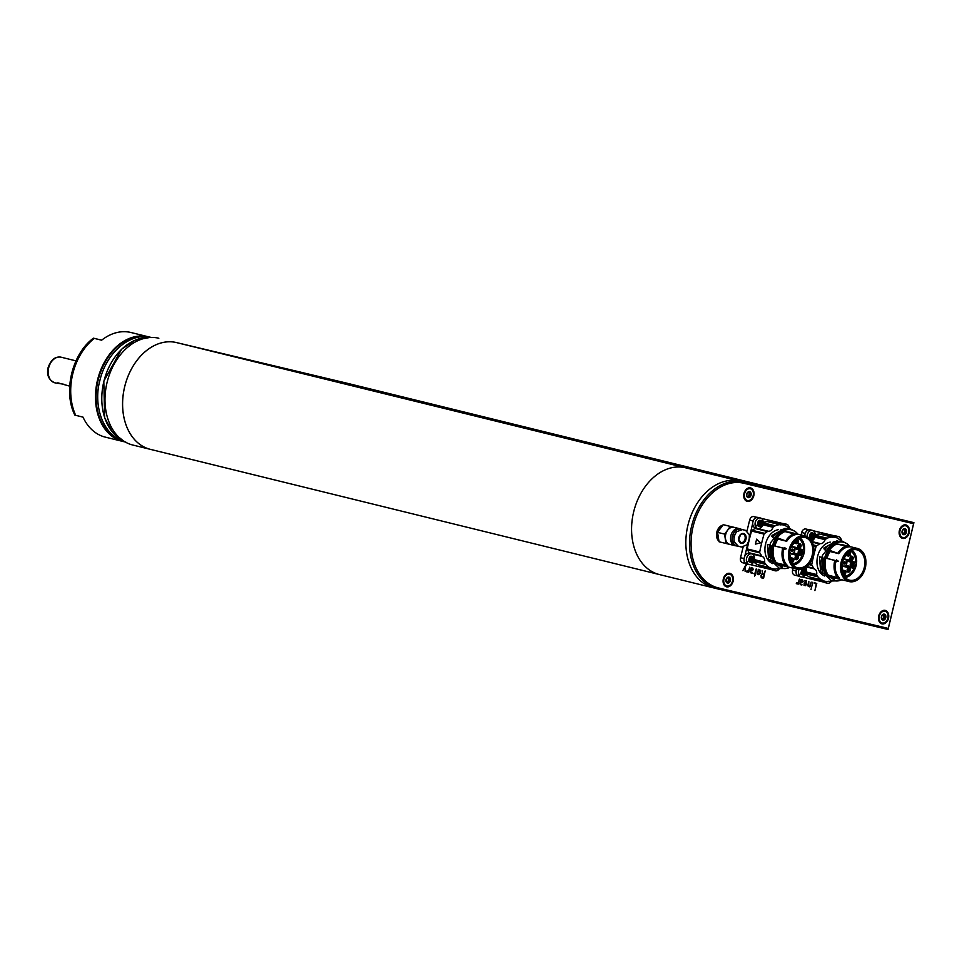 <?xml version="1.0" encoding="UTF-8"?>
<svg xmlns="http://www.w3.org/2000/svg" width="962" height="962" viewBox="0 0 962 962"><rect width="100%" height="100%" fill="white"/><g stroke="black" fill="none" stroke-linecap="round" stroke-linejoin="round"><path stroke-width="1.44" d="M346.969 383.213L176.443 342.568A54.966 39.935 103.8 0 0 124.663 386.724A54.966 39.935 103.8 0 0 150.385 449.35A54.966 39.935 103.8 0 0 150.397 449.362A54.966 39.935 -76.2 0 1 124.687 386.736A54.966 39.935 -76.2 0 1 176.455 342.568L685.425 467.76A54.966 39.935 103.8 0 0 633.657 511.916A54.966 39.935 -76.2 0 1 685.425 467.76L739.706 481.108A54.966 39.935 103.8 0 0 687.926 525.264A54.966 39.935 103.8 0 0 713.648 587.89A54.966 39.935 103.8 0 0 713.852 587.938A54.966 39.935 -76.2 0 1 713.648 587.89A54.966 39.935 -76.2 0 1 687.926 525.264A54.966 39.935 -76.2 0 1 739.706 481.108L910.232 521.753L685.425 467.76L855.579 508.309L346.597 383.116L176.455 342.568L346.969 383.213M150.18 449.302L133.009 445.081A54.966 39.935 -76.2 0 1 132.804 445.033A54.966 39.935 -76.2 0 1 107.083 382.407A54.966 39.935 -76.2 0 1 158.85 338.239M101.695 340.139L94.288 338.396A53.86 39.129 103.8 0 0 75.685 415.319L83.009 417.123A53.86 39.129 -76.2 0 0 105.279 437.121A53.86 39.129 -76.2 0 0 105.483 437.169M75.685 415.319L74.832 415.103C62.927 391.618 72.102 353.727 93.434 338.179L101.623 340.199A53.86 39.129 -76.2 0 1 131.012 332.515L148.461 336.808A53.86 39.129 -76.2 0 1 150.024 337.241L148.461 336.808A53.86 39.129 -76.2 0 0 97.595 379.762A53.86 39.129 -76.2 0 0 122.739 441.414L105.279 437.121M913.599 523.713L913.9 522.655L910.232 521.753L739.706 481.108L913.9 522.655L888.058 629.485L717.52 588.84A54.966 39.935 -76.2 0 1 717.315 588.792A54.966 39.935 -76.2 0 1 691.594 526.166A54.966 39.935 -76.2 0 1 743.373 482.01L743.842 483.261A53.86 39.129 103.8 0 0 693.109 526.539A53.86 39.129 103.8 0 0 718.518 587.962L888.263 628.414L913.599 523.713L743.842 483.261M659.583 574.591A54.966 39.935 -76.2 0 1 659.379 574.542A54.966 39.935 -76.2 0 1 633.657 511.916A54.966 39.935 103.8 0 0 659.379 574.542A54.966 39.935 103.8 0 0 659.583 574.591L713.443 587.842M811.002 589.67L811.158 588.804L811.002 589.67M809.872 586.94L807.755 585.377L808.85 581.349L808.681 586.123L809.776 586.375L811.194 582.094L809.872 586.94M801.791 585.004L799.963 583.537L800.997 579.473L803.138 581.084L801.767 582.647L800.552 582.359L800.42 583.754L802.019 584.74L800.6 584.716M763.431 578.33L761.856 577.958L760.93 575.456L762.517 573.677L762.12 570.514L762.83 573.689L764.225 574.025L765.163 570.935L763.612 578.186L761.712 577.909M754.521 576.202L754.845 573.929L753.847 573.472L754.966 573.424L756.204 568.903L755.867 573.845L754.521 576.202M748.46 572.306L746.596 571.668L747.017 570.694L748.364 571.741L749.651 567.231L748.652 572.186L746.668 571.861M899.386 530.495A6.926 5.026 103.8 0 0 905.314 538.071A6.926 5.026 103.8 0 0 908.14 526.418A6.926 5.026 103.8 0 0 899.386 530.495M878.703 615.969A6.926 5.026 103.8 0 0 884.643 623.544A6.926 5.026 103.8 0 0 887.457 611.892A6.926 5.026 103.8 0 0 878.703 615.969M723.328 578.932A6.926 5.026 103.8 0 0 729.256 586.507A6.926 5.026 103.8 0 0 732.082 574.855A6.926 5.026 103.8 0 0 723.328 578.932M743.999 493.458A6.926 5.026 103.8 0 0 749.939 501.046A6.926 5.026 103.8 0 0 752.753 489.381A6.926 5.026 103.8 0 0 743.999 493.458M745.141 571.512L745.009 567.195L742.796 570.67L746.32 564.093L747.017 564.453L745.346 566.546L745.141 571.512M752.08 573.16L750.252 571.681L751.286 567.628L753.426 569.239L752.056 570.803L750.841 570.514L750.709 571.909L752.308 572.895L750.889 572.871M758.429 574.675L757.563 572.618L757.984 570.923L759.631 569.612L760.497 571.753L760.112 573.352L758.429 574.675M798.171 584.15L796.308 583.525L796.728 582.539L798.075 583.585L799.362 579.088L798.364 584.03L796.38 583.706M804.112 585.124L804.184 582.864L806.409 583.225L806.637 582.275L804.701 580.723L806.457 580.88L806.505 584.439L805.483 585.69L804.112 585.124M811.543 587.337L812.746 582.275L811.543 587.337M814.898 590.596L816.317 583.766L814.369 582.768L816.762 583.513L814.898 590.596M888.058 629.485L888.263 628.414M746.127 564.237L747.017 564.453M747.27 571.476L748.652 572.186M751.166 567.676L751.959 568.879M750.601 569.913L753.378 569.672M751.911 569.312L750.588 570.442L752.056 570.803M750.348 572.21L751.19 572.414M750.769 572.306L752.308 572.895M750.793 572.823L752.152 573.16M753.042 569.588L752.681 568.602L751.021 568.193L750.961 570.009M752.681 568.602L751.382 568.289M754.316 573.256L753.883 573.689L754.845 573.929M754.4 573.484L755.867 573.845M754.244 573.737L755.711 574.098M754.196 573.761L755.663 574.122M753.895 573.689L755.206 574.013M758.164 569.251L760.413 570.322M757.888 574.338L759.078 574.627M757.912 572.823L758.561 574.17L759.752 573.256L759.535 570.129L757.539 572.727M758.621 569.901L759.535 570.129M757.635 573.941L758.561 574.17M762.217 577.501L763.612 578.186M762.144 577.825L763.455 578.318M760.846 576.094L763.323 577.765L764.105 574.53L761.844 573.977M761.074 577.224L761.976 577.453M760.918 575.492L761.231 576.19M761.375 574.47L761.279 575.589M761.844 573.989L762.77 574.218L761.844 574.579M764.105 574.53L762.77 574.218M796.981 583.333L798.364 584.03M800.877 579.533L801.671 580.723M800.312 581.769L803.09 581.517M801.623 581.156L800.3 582.287L801.767 582.647M800.059 584.054L800.901 584.259M800.48 584.15L802.019 584.74M800.504 584.668L801.863 585.004M802.753 581.433L802.392 580.447L800.733 580.038L800.673 581.854M802.392 580.447L801.093 580.134M804.749 581L806.156 581.349M804.99 580.519L805.579 581.661M805.038 584.078L804.016 585.329M804.292 585.401L805.483 585.69M806.288 583.73L804.112 583.2L804.845 585.209L806.288 583.73L804.436 583.285M804.052 585.004L804.845 585.209M807.864 585.918L810.052 586.808M814.237 583.261L816.317 583.766M815.211 582.96L816.762 583.513M770.718 568.302A5.495 3.992 103.8 0 0 772.931 570.213L775.24 570.791A5.495 3.992 -76.2 0 1 773.027 568.867M779.533 568.542A5.495 3.992 -76.2 0 1 778.258 569.985A5.495 3.992 -76.2 0 1 775.24 570.791M778.114 568.843L775.973 568.951M781.228 524.446A5.495 3.992 103.8 0 0 781.192 524.47A5.495 3.992 -76.2 0 1 784.234 523.653L786.555 524.218A5.495 3.992 -76.2 0 1 788.96 526.587A5.495 3.992 -76.2 0 1 789.321 528.403M783.501 525.036A5.495 3.992 -76.2 0 1 783.537 525.011A5.495 3.992 -76.2 0 1 786.555 524.218M786.17 526.19L788.347 527.537M751.767 553.896L749.446 553.318A5.495 3.992 -76.2 0 0 746.44 554.124A5.495 3.992 103.8 0 0 744.047 559.74A5.495 3.992 103.8 0 0 746.825 563.997L749.133 564.562A5.495 3.992 -76.2 0 1 746.728 562.193A5.495 3.992 -76.2 0 1 748.749 554.689A5.495 3.992 -76.2 0 1 751.767 553.896A5.495 3.992 -76.2 0 1 754.172 556.264A5.495 3.992 -76.2 0 1 752.152 563.768A5.495 3.992 -76.2 0 1 749.133 564.562M748.773 561.363C748.953 556.228 750.588 554.93 753.667 557.467C753.474 562.614 751.851 563.912 748.773 561.363A8.79 4.149 -20.6 0 1 746.728 562.193M750.396 557.238A2.633 1.912 -76.2 0 1 751.851 556.854A2.633 1.912 -76.2 0 1 753.186 558.898A2.633 1.912 -76.2 0 1 752.031 561.592A2.633 1.912 -76.2 0 1 750.588 561.976A2.633 1.912 -76.2 0 1 749.254 559.932A2.633 1.912 -76.2 0 1 750.396 557.238M750.48 561.952A2.633 1.912 103.8 0 0 750.805 561.964L750.841 561.952A2.633 1.912 103.8 0 0 751.803 561.543A2.633 1.912 103.8 0 0 752.789 557.972L752.621 557.924M752.681 557.912L752.777 557.936A2.633 1.912 103.8 0 0 751.731 556.83M749.338 560.521L751.045 557.431L752.777 557.936L750.841 561.952M751.49 557.647L749.542 561.64M749.494 560.99L748.532 560.75M749.254 560.918L750.793 561.952M750.276 560.762A2.032 1.479 -76.2 0 1 749.675 561.026M750.3 557.719L751.707 558.092M751.021 559.728A2.032 1.479 -76.2 0 1 750.324 560.714M760.449 517.989L758.14 517.424A5.495 3.992 -76.2 0 0 755.122 518.229A5.495 3.992 103.8 0 0 752.729 523.845A5.495 3.992 103.8 0 0 755.507 528.102L757.816 528.667A5.495 3.992 -76.2 0 1 755.41 526.298A5.495 3.992 -76.2 0 1 757.431 518.795A5.495 3.992 -76.2 0 1 760.449 517.989A5.495 3.992 -76.2 0 1 762.854 520.37A5.495 3.992 -76.2 0 1 760.834 527.873A5.495 3.992 -76.2 0 1 757.816 528.667M757.455 525.468C757.647 520.322 759.271 519.023 762.349 521.572C762.169 526.719 760.533 528.018 757.455 525.468A8.79 4.149 -20.6 0 1 755.41 526.298M759.09 521.344A2.633 1.912 -76.2 0 1 760.533 520.959A2.633 1.912 -76.2 0 1 761.868 523.003A2.633 1.912 -76.2 0 1 760.726 525.697A2.633 1.912 -76.2 0 1 759.271 526.082A2.633 1.912 -76.2 0 1 757.936 524.037A2.633 1.912 -76.2 0 1 759.09 521.344M759.162 526.046A2.633 1.912 103.8 0 0 759.487 526.058L759.523 526.058A2.633 1.912 103.8 0 0 760.497 525.637A2.633 1.912 103.8 0 0 761.471 522.065L761.303 522.029M761.375 522.017L761.459 522.041A2.633 1.912 103.8 0 0 760.413 520.935M758.02 524.627L759.727 521.536L761.459 522.041L759.523 526.058L757.936 525.011M760.172 521.753L758.224 525.745M758.176 525.096L757.226 524.843M758.958 524.855A2.032 1.479 -76.2 0 1 758.357 525.132M758.994 521.825L760.401 522.186M759.703 523.833A2.032 1.479 -76.2 0 1 759.006 524.819M822.775 580.711A5.495 3.992 103.8 0 0 824.987 582.623L827.296 583.188A5.495 3.992 -76.2 0 1 825.071 581.264M831.589 580.952A5.495 3.992 -76.2 0 1 830.314 582.395A5.495 3.992 -76.2 0 1 827.296 583.188M830.17 581.252L828.029 581.361M833.272 536.856A5.495 3.992 103.8 0 0 833.248 536.88A5.495 3.992 -76.2 0 1 836.291 536.05L838.599 536.616A5.495 3.992 -76.2 0 1 841.016 538.997A5.495 3.992 -76.2 0 1 841.377 540.812M835.557 537.445A5.495 3.992 -76.2 0 1 835.581 537.421A5.495 3.992 -76.2 0 1 838.599 536.616M838.227 538.6L840.391 539.947M796.656 569.071A5.495 3.992 103.8 0 0 798.881 576.406L801.19 576.972A5.495 3.992 -76.2 0 1 798.785 574.603A5.495 3.992 -76.2 0 1 799.049 569.444M805.543 567.448A5.495 3.992 -76.2 0 1 806.228 568.662A5.495 3.992 -76.2 0 1 804.208 576.178A5.495 3.992 -76.2 0 1 801.19 576.972M804.052 568.302L805.711 569.877C805.531 575.023 803.907 576.322 800.829 573.773L801.851 569.119M802.452 569.648A2.633 1.912 -76.2 0 1 803.907 569.263A2.633 1.912 -76.2 0 1 805.23 571.308A2.633 1.912 -76.2 0 1 804.088 574.001A2.633 1.912 -76.2 0 1 802.645 574.386A2.633 1.912 -76.2 0 1 801.31 572.342A2.633 1.912 -76.2 0 1 802.452 569.648M802.524 574.35A2.633 1.912 103.8 0 0 802.861 574.362L801.31 573.316M802.813 574.338L802.885 574.362A2.633 1.912 103.8 0 0 803.859 573.941A2.633 1.912 103.8 0 0 804.845 570.37L804.677 570.334M804.737 570.322L804.833 570.346A2.633 1.912 103.8 0 0 803.787 569.239M801.382 572.931L803.09 569.841L804.833 570.346L802.885 574.362M803.547 570.057L801.587 574.049M801.55 573.4L800.588 573.148M802.356 570.129L803.763 570.49M803.078 572.137A2.032 1.479 -76.2 0 1 802.38 573.124M807.094 536.664A5.495 3.992 -76.2 0 1 809.487 531.204A5.495 3.992 -76.2 0 1 812.493 530.399L810.184 529.834A5.495 3.992 -76.2 0 0 807.166 530.627A5.495 3.992 103.8 0 0 804.785 535.882L804.785 535.774M812.493 530.399A5.495 3.992 -76.2 0 1 814.91 532.768A5.495 3.992 -76.2 0 1 812.89 540.271A5.495 3.992 -76.2 0 1 811.663 540.969M809.511 537.878C809.691 532.732 811.327 531.433 814.405 533.982C814.213 539.117 812.589 540.416 809.511 537.878A8.79 4.149 -20.6 0 1 809.174 538.023M811.134 533.742A2.633 1.912 -76.2 0 1 812.589 533.369A2.633 1.912 -76.2 0 1 813.924 535.401A2.633 1.912 -76.2 0 1 812.77 538.107A2.633 1.912 -76.2 0 1 811.327 538.492A2.633 1.912 -76.2 0 1 809.992 536.447A2.633 1.912 -76.2 0 1 811.134 533.742M811.219 538.455A2.633 1.912 103.8 0 0 811.543 538.467L811.543 538.467A2.633 1.912 103.8 0 0 812.541 538.047A2.633 1.912 103.8 0 0 813.527 534.475L813.359 534.439M811.495 538.443L813.527 534.475M813.419 534.427L813.515 534.451A2.633 1.912 103.8 0 0 812.469 533.345M810.076 537.024L811.784 533.934L813.515 534.451M812.229 534.15L810.281 538.143M810.232 537.505L809.27 537.253M809.992 537.421L811.543 538.467M811.038 534.235L812.445 534.595M811.76 536.231A2.032 1.479 -76.2 0 1 811.062 537.229M718.927 541.161A8.79 6.385 -76.2 0 1 716.81 532.166A8.79 6.385 -76.2 0 1 722.823 525.132M724.771 525.048A8.79 6.385 -76.2 0 1 725.12 525.12A8.79 6.385 -76.2 0 1 725.396 525.204M737.409 546.043A8.682 6.301 -76.2 0 1 736.844 545.983L735.353 545.731A8.79 6.385 -76.2 0 1 735.028 545.67A8.79 6.385 -76.2 0 1 735.004 545.67L729.833 544.396A8.79 6.385 -76.2 0 1 729.833 544.396L726.033 543.482L724.518 534.078L727.585 530.303A8.79 6.385 -76.2 0 1 734.006 527.308L723.208 524.675L717.556 532.371L719.071 541.774L726.033 543.482M729.833 544.396A8.79 6.385 -76.2 0 1 725.516 538.84A8.79 6.385 -76.2 0 1 727.585 530.303L730.17 526.394L734.006 527.308A8.79 6.385 -76.2 0 1 734.03 527.32L739.201 528.583A8.79 6.385 -76.2 0 1 739.537 528.679L740.981 529.16A8.682 6.301 -76.2 0 1 741.582 529.401M738.299 546.26L736.615 545.851A8.574 6.229 -76.2 0 1 736.579 545.839A8.574 6.229 -76.2 0 1 732.575 536.05A8.574 6.229 -76.2 0 1 740.644 529.184A8.574 6.229 -76.2 0 1 740.836 529.22M749.218 539.526L749.35 534.74L745.538 530.363L743.782 529.93A8.574 6.229 -76.2 0 1 743.818 529.93A8.574 6.229 -76.2 0 0 743.746 529.918L740.644 529.184L742.399 529.605L736.591 531.709L733.85 536.387L734.15 541.798L738.371 546.272L741.474 547.017L746.909 544.841L748.977 540.512M735.786 545.562A8.574 6.229 -76.2 0 1 732.659 535.485A8.574 6.229 -76.2 0 1 740.62 529.16L741.053 529.268M736.844 545.983A8.682 6.301 -76.2 0 1 736.531 545.923A8.682 6.301 -76.2 0 1 732.503 535.774A8.682 6.301 -76.2 0 1 740.981 529.16M735.004 545.67A8.79 6.385 -76.2 0 1 730.892 535.606A8.79 6.385 -76.2 0 1 739.201 528.583M736.579 545.839L738.371 546.272M743.746 529.918L742.399 529.605M741.197 543.338A5.05 3.68 -76.2 0 1 739.886 535.233A5.05 3.68 -76.2 0 1 746.067 536.7A5.05 3.68 -76.2 0 1 741.197 543.338M724.518 534.078L717.556 532.371M730.17 526.394L723.208 524.675M718.758 540.452A8.79 6.385 -76.2 0 1 722.33 525.697M718.698 540.211A8.79 6.385 -76.2 0 1 717.568 532.575M717.652 532.202A8.79 6.385 -76.2 0 1 722.173 525.889M797.51 567.76A15.608 11.34 -76.2 0 1 797.45 567.748A15.608 11.34 -76.2 0 1 790.151 549.915A15.608 11.34 -76.2 0 1 804.845 537.421A15.608 11.34 -76.2 0 1 804.905 537.433A15.608 11.34 -76.2 0 1 812.205 555.254A15.608 11.34 -76.2 0 1 797.51 567.76M805.242 537.061A16.053 11.664 -76.2 0 1 809.403 562.806A16.053 11.664 -76.2 0 1 789.754 558.116A16.053 11.664 -76.2 0 1 805.242 537.061M813.227 555.459L813.72 547.715L812.553 543.205L809.679 538.876C808.296 538.095 809.138 537.602 805.386 536.483C802.176 536.062 802.212 536.099 798.917 537.277L794.275 540.86L792.075 543.927L790.692 546.777L789.081 555.808C789.525 558.273 788.587 556.866 790.379 562.121C792.387 566.065 792.676 566.017 794.961 567.76L798.652 569.023L804.328 567.893L808.922 564.165L813.227 555.459M799.771 537.746A14.562 10.582 -76.2 0 1 804.04 553.294A14.562 10.582 -76.2 0 1 793.049 565.079M793.662 552.946L799.23 554.316A2.201 1.599 -76.2 0 0 800.396 554.028L800.528 554.34A12.422 9.031 103.8 0 0 800.612 554.1L802.08 554.461A2.417 1.756 103.8 0 0 802.861 551.226L801.394 550.865A12.422 9.031 103.8 0 0 801.43 550.613L800.973 550.505M802.08 554.461A12.422 9.031 -76.2 0 1 801.502 555.892L792.52 553.679M791.942 563.66A13.083 9.5 103.8 0 0 801.983 556L801.502 555.892M790.475 560.666A2.201 1.599 -76.2 0 1 792.64 558.164L792.64 558.164A2.201 1.599 -76.2 0 1 793.674 560.69A2.201 1.599 -76.2 0 1 791.594 562.433A2.201 1.599 -76.2 0 1 791.522 562.421L791.425 562.818M803.486 549.807L793.794 547.426L803.486 549.807A13.083 9.5 103.8 0 0 798.135 538.492M803.005 549.687A12.422 9.031 -76.2 0 1 802.861 551.226M790.139 532.335L798.917 534.487A17.088 12.41 103.8 0 0 786.736 541.269L777.969 539.117A17.088 12.41 103.8 0 0 774.951 546.031L783.717 548.184A17.088 12.41 103.8 0 0 787.553 565.62L778.787 563.467A17.088 12.41 103.8 0 0 782.9 565.68L797.101 569.179A17.088 12.41 103.8 0 0 798.015 569.348A17.088 12.41 103.8 0 0 813.371 554.93A17.088 12.41 103.8 0 0 805.254 536.002A17.088 12.41 103.8 0 0 805.194 535.99A17.088 12.41 103.8 0 0 789.117 549.663A17.088 12.41 103.8 0 0 797.089 569.179C804.809 569.985 810.232 565.415 813.371 555.471C815.103 545.298 812.397 538.804 805.254 536.002L791.053 532.503A17.088 12.41 103.8 0 0 790.139 532.335L789.213 532.19A17.112 12.434 -76.2 0 1 791.618 532.647M786.279 548.809L783.898 549.506A17.088 12.41 -76.2 0 1 784.379 547.474L786.279 548.809M801.033 546.38A2.201 1.599 -76.2 0 1 798.953 548.136A2.201 1.599 -76.2 0 1 797.931 545.622A2.201 1.599 -76.2 0 1 800.011 543.867A2.201 1.599 -76.2 0 1 801.033 546.38M797.209 555.423L797.209 555.423A2.201 1.599 -76.2 0 1 798.244 557.948A2.201 1.599 -76.2 0 1 796.163 559.692A2.201 1.599 -76.2 0 1 795.129 557.19A2.201 1.599 -76.2 0 1 797.209 555.423L789.598 553.559M790.644 548.22A3.403 2.477 -76.2 0 1 793.121 547.101A3.403 2.477 -76.2 0 1 794.708 550.985A3.403 2.477 -76.2 0 1 791.498 553.715A3.403 2.477 -76.2 0 1 791.486 553.715A3.403 2.477 -76.2 0 1 789.814 551.575M793.746 542.34A3.403 2.477 -76.2 0 1 791.762 545.526M789.549 554.473A3.403 2.477 -76.2 0 1 789.862 558.345M796.813 539.345A2.201 1.599 -76.2 0 1 797.185 539.369A2.201 1.599 -76.2 0 1 798.219 541.871A2.201 1.599 -76.2 0 1 796.139 543.638A2.201 1.599 -76.2 0 1 795.285 540.62M799.23 554.316A2.201 1.599 -76.2 0 1 798.207 551.803A2.201 1.599 -76.2 0 1 800.288 550.048A2.201 1.599 -76.2 0 1 801.178 550.829L801.43 550.613M800.612 554.1A2.417 1.756 103.8 0 0 801.394 550.865M783.465 565.824A17.112 12.434 -76.2 0 1 782.671 565.656L782.587 565.68A17.148 12.458 -76.2 0 1 778.378 563.347L778.787 563.467M778.378 563.347L787.553 565.62M783.717 548.184L782.719 548.063A18.47 13.42 103.8 0 0 785.052 564.694M782.719 548.063L774.951 546.031M774.65 545.959A17.148 12.458 -76.2 0 1 777.681 539.009L777.969 539.117M777.681 539.009L776.009 538.299L775.48 537.277L776.358 537.493L786.736 541.269M798.917 534.487L793.854 533.79A18.47 13.42 103.8 0 0 786.002 540.464M793.854 533.79L784.908 531.589L789.213 532.19M784.463 547.486A16.967 12.326 103.8 0 0 783.97 549.53M800.372 546.224A1.263 0.914 103.8 0 0 798.592 545.791A1.263 0.914 103.8 0 0 800.372 546.224M796.981 556.337A1.263 0.914 -76.2 0 1 796.38 558.79A1.263 0.914 -76.2 0 1 796.981 556.337M791.991 551.683L791.991 551.683A1.323 0.962 -76.2 0 1 792.616 549.122A1.323 0.962 -76.2 0 1 791.991 551.683M792.411 559.078A1.263 0.914 -76.2 0 1 791.81 561.531A1.263 0.914 -76.2 0 1 792.411 559.078M797.558 541.714A1.263 0.914 103.8 0 0 795.778 541.281A1.263 0.914 103.8 0 0 797.558 541.714M800.083 550.829A1.395 1.01 -76.2 0 1 800.588 552.849A1.395 1.01 -76.2 0 1 798.893 553.102A1.395 1.01 -76.2 0 1 800.083 550.829M777.055 538.263A18.47 13.42 -76.2 0 1 784.908 531.589M797.931 534.199A19.781 14.37 103.8 0 0 791.522 529.846A19.781 14.37 103.8 0 0 776.358 537.493M782.671 565.656L782.022 568.253A19.781 14.37 103.8 0 0 782.082 568.265A19.781 14.37 103.8 0 0 789.766 567.376M782.022 568.253L781.144 568.037L781.108 565.993L782.587 565.68M773.773 545.863A18.47 13.42 103.8 0 0 776.106 562.493M773.472 561.628A19.781 14.37 -76.2 0 1 771.933 545.538M798.845 547.041A1.263 0.914 103.8 0 0 799.386 544.793M796.043 558.585A1.263 0.914 103.8 0 0 796.596 556.349M791.642 551.491A1.323 0.962 103.8 0 0 792.219 549.134M791.473 561.327A1.263 0.914 103.8 0 0 792.027 559.09M796.019 542.532A1.263 0.914 103.8 0 0 796.572 540.295M798.869 553.042A1.263 0.914 103.8 0 0 800.504 552.368A1.263 0.914 103.8 0 0 799.362 551.01M791.089 529.737A19.781 14.37 103.8 0 0 790.644 529.629A19.781 14.37 103.8 0 0 775.48 537.277M772.811 545.755A19.781 14.37 103.8 0 0 774.362 561.844M799.037 553.234A1.263 0.914 103.8 0 0 799.602 550.913M776.166 562.686A17.593 12.783 103.8 0 0 781.168 565.776M773.015 545.598A17.593 12.783 -76.2 0 1 776.13 538.431M776.021 537.878A18.11 13.155 103.8 0 0 772.618 545.622L776.021 537.878M775.192 562.265A18.11 13.155 103.8 0 0 781.553 566.402M778.174 529.701A17.593 12.783 103.8 0 0 765.211 545.731A17.593 12.783 103.8 0 0 772.678 563.612M769.828 545.009L767.375 544.42L769.877 544.829M781.577 524.711A22.535 16.378 -76.2 0 1 783.381 525.011L770.911 521.945A22.535 16.378 103.8 0 0 769.107 521.644L781.577 524.711A3.523 2.561 -76.2 0 1 780.302 524.831A3.523 2.561 -76.2 0 1 779.893 524.675L767.436 521.608A22.535 16.378 103.8 0 0 763.227 522.51M763.215 522.835L775.18 525.781A22.535 16.378 -76.2 0 1 779.893 524.675M775.18 525.781A3.523 2.561 -76.2 0 1 773.508 526.599L773.027 527.272A5.495 3.992 103.8 0 1 768.241 531.216L758.092 528.715M753.727 561.784A22.535 16.378 103.8 0 0 757.058 564.466L769.528 567.532A22.535 16.378 -76.2 0 1 765.824 564.417A3.523 2.561 -76.2 0 0 764.718 562.95L764.598 562.133A5.495 3.992 103.8 0 0 762.144 556.457A1.094 0.794 -76.2 0 1 761.784 556.156A3.523 2.561 -76.2 0 0 761.531 555.82A21.982 15.969 103.8 0 0 759.872 552.909A1.094 0.794 -76.2 0 1 759.715 551.996A153.884 111.808 -76.2 0 1 764.044 534.102L751.575 531.036A1.094 0.794 -76.2 0 1 752.14 530.278A21.982 15.969 103.8 0 0 754.942 528.439A3.523 2.561 103.8 0 0 755.326 528.258L767.796 531.325A1.094 0.794 -76.2 0 1 768.241 531.216M767.796 531.325A3.523 2.561 -76.2 0 1 767.411 531.505A21.982 15.969 103.8 0 1 764.61 533.345L752.14 530.278M764.044 534.102A1.094 0.794 -76.2 0 1 764.61 533.345M769.528 567.532A3.523 2.561 -76.2 0 1 769.985 567.592A3.523 2.561 -76.2 0 1 771.043 568.265L758.573 565.199A22.535 16.378 103.8 0 0 760.148 565.704L772.618 568.77A22.535 16.378 -76.2 0 1 771.043 568.265M779.424 568.506A22.535 16.378 -76.2 0 1 777.272 568.987A3.523 2.561 -76.2 0 0 777.031 568.915A3.523 2.561 -76.2 0 0 775.576 569.119A22.535 16.378 -76.2 0 1 772.618 568.77M786.916 526.731L787.457 526.863A22.535 16.378 -76.2 0 1 789.285 528.391M787.457 526.863A3.523 2.561 -76.2 0 1 787.181 526.815A3.523 2.561 -76.2 0 1 786.014 525.986A22.535 16.378 -76.2 0 0 783.381 525.011M785.064 528.306L772.017 535.425L771.885 536.387L773.328 536.772M773.039 537.674L771.885 536.387M767.375 544.42L768.614 559.187L771.151 561.062M769.732 544.997A19.781 14.37 103.8 0 0 769.828 557.479M775.673 533.718A19.781 14.37 103.8 0 0 773.28 536.736M754.942 528.439L767.411 531.505M751.575 531.036A153.884 111.808 103.8 0 0 749.254 539.802M749.133 540.271A153.884 111.808 103.8 0 0 747.246 548.929L759.715 551.996M756.649 539.141L760.449 542.905L755.447 544.095A154.112 111.977 -76.2 0 1 756.649 539.141L760.293 542.869L755.447 544.095M761.531 555.82L749.061 552.753A21.982 15.969 103.8 0 0 747.402 549.843A1.094 0.794 -76.2 0 1 747.246 548.929M765.824 564.417L753.871 561.483M771.247 561.267L769.756 560.714M768.265 521.813A3.523 2.561 103.8 0 0 769.107 521.644M744.047 559.643A4.401 3.199 103.8 0 0 745.574 563.347M750.336 564.61L771.909 569.757M783.08 523.593L761.423 518.434M756.685 517.436A4.401 3.199 103.8 0 0 753.631 520.045M752.729 523.364L749.59 536.363M747.859 543.494L744.768 556.276M758.573 565.199A3.523 2.561 103.8 0 0 757.948 564.682M749.614 553.366A1.094 0.794 -76.2 0 1 749.314 553.09A3.523 2.561 103.8 0 0 749.061 552.753M773.508 526.599L763.07 524.025M764.718 562.95L754.28 560.377M743.109 547.089L740.536 557.719A4.401 3.199 103.8 0 0 742.592 562.734A4.401 3.199 103.8 0 0 742.604 562.734L745.803 563.528L742.592 562.734M757.046 517.364L753.775 516.582A4.401 3.199 103.8 0 0 749.638 520.117L746.993 531.024M781.144 523.112L781.12 523.1A4.401 3.199 103.8 0 0 781.12 523.1A4.401 3.199 103.8 0 0 781.144 523.112L761.363 518.386M849.554 580.17A15.608 11.34 -76.2 0 1 849.506 580.146A15.608 11.34 -76.2 0 1 842.207 562.325A15.608 11.34 -76.2 0 1 856.901 549.819A15.608 11.34 -76.2 0 1 856.962 549.843A15.608 11.34 -76.2 0 1 864.249 567.664A15.608 11.34 -76.2 0 1 849.554 580.17M857.298 549.47A16.053 11.664 -76.2 0 1 861.459 575.204A16.053 11.664 -76.2 0 1 841.81 570.526A16.053 11.664 -76.2 0 1 857.298 549.47M865.283 567.869L865.764 560.112L864.61 555.615L861.724 551.274C860.341 550.505 861.194 550.011 857.431 548.893C855.398 548.424 853.45 548.593 851.586 549.41L846.861 552.693L844.227 556.156L841.281 564.874L841.137 568.217C841.582 570.67 840.644 569.263 842.435 574.518C844.444 578.475 844.732 578.427 847.017 580.17L850.697 581.433L856.384 580.302L860.978 576.575L865.283 567.869M851.827 550.156A14.562 10.582 -76.2 0 1 856.096 565.704A14.562 10.582 -76.2 0 1 845.105 577.489M845.718 565.355L851.286 566.726A2.201 1.599 -76.2 0 0 852.452 566.438L852.585 566.738A12.422 9.031 103.8 0 0 852.669 566.498L854.136 566.858A2.417 1.756 103.8 0 0 854.917 563.636L853.45 563.275A12.422 9.031 103.8 0 0 853.474 563.023L853.029 562.902M854.136 566.858A12.422 9.031 -76.2 0 1 853.559 568.289L844.564 566.077M843.999 576.07A13.083 9.5 103.8 0 0 854.04 568.41L853.559 568.289M855.543 562.217L845.851 559.824L855.543 562.217A13.083 9.5 103.8 0 0 850.18 550.901M855.062 562.097A12.422 9.031 -76.2 0 1 854.917 563.636M842.195 544.745L850.961 546.897A17.088 12.41 103.8 0 0 838.792 553.679L830.014 551.515A17.088 12.41 103.8 0 0 827.007 558.429L835.774 560.593A17.088 12.41 103.8 0 0 839.61 578.03L830.843 575.865A17.088 12.41 103.8 0 0 834.956 578.09L849.145 581.577A17.088 12.41 103.8 0 0 850.059 581.757A17.088 12.41 103.8 0 0 865.427 567.339A17.088 12.41 103.8 0 0 857.31 548.412A17.088 12.41 103.8 0 0 857.25 548.388A17.088 12.41 103.8 0 0 841.173 562.073A17.088 12.41 103.8 0 0 849.145 581.577C856.853 582.395 862.289 577.825 865.427 567.869C867.147 557.695 864.441 551.214 857.31 548.412L843.109 544.913A17.088 12.41 103.8 0 0 842.195 544.745L841.257 544.588A17.112 12.434 -76.2 0 1 843.674 545.057M838.335 561.207L835.942 561.916A17.088 12.41 -76.2 0 1 836.435 559.884L838.335 561.207M853.09 558.778A2.201 1.599 -76.2 0 1 851.009 560.545A2.201 1.599 -76.2 0 1 849.987 558.032A2.201 1.599 -76.2 0 1 852.055 556.276A2.201 1.599 -76.2 0 1 853.09 558.778M849.254 567.833A2.201 1.599 -76.2 0 1 849.266 567.833A2.201 1.599 -76.2 0 1 850.288 570.346A2.201 1.599 -76.2 0 1 848.219 572.101A2.201 1.599 -76.2 0 1 847.185 569.588A2.201 1.599 -76.2 0 1 849.254 567.833L841.642 565.957M842.7 560.618A3.403 2.477 -76.2 0 1 845.165 559.499A3.403 2.477 -76.2 0 1 846.764 563.395A3.403 2.477 -76.2 0 1 843.554 566.125A3.403 2.477 -76.2 0 1 843.542 566.125A3.403 2.477 -76.2 0 1 841.87 563.985M845.802 554.749A3.403 2.477 -76.2 0 1 843.806 557.924M841.606 566.883A3.403 2.477 -76.2 0 1 841.918 570.743M842.532 573.075A2.201 1.599 -76.2 0 1 844.684 570.574A2.201 1.599 -76.2 0 1 844.696 570.574A2.201 1.599 -76.2 0 1 845.718 573.087A2.201 1.599 -76.2 0 1 843.65 574.843A2.201 1.599 -76.2 0 1 843.578 574.831L843.65 574.843M848.857 551.743A2.201 1.599 -76.2 0 1 849.242 551.779A2.201 1.599 -76.2 0 1 850.276 554.28A2.201 1.599 -76.2 0 1 848.195 556.048A2.201 1.599 -76.2 0 1 847.342 553.03M851.286 566.726A2.201 1.599 -76.2 0 1 850.264 564.213A2.201 1.599 -76.2 0 1 852.344 562.457A2.201 1.599 -76.2 0 1 853.234 563.227L853.474 563.023M852.669 566.498A2.417 1.756 103.8 0 0 853.45 563.275M835.509 578.234A17.112 12.434 -76.2 0 1 834.727 578.066L834.643 578.078A17.148 12.458 -76.2 0 1 830.434 575.745L830.843 575.865M830.434 575.745L839.61 578.03M835.774 560.593L834.763 560.473A18.47 13.42 103.8 0 0 837.108 577.104M834.763 560.473L827.007 558.429M826.707 558.369A17.148 12.458 -76.2 0 1 829.737 551.418L830.014 551.515M829.737 551.418L828.066 550.709L827.536 549.675L828.414 549.891L838.792 553.679M850.961 546.897L845.899 546.188A18.47 13.42 103.8 0 0 838.058 552.861M845.899 546.188L836.952 543.987L841.257 544.588M836.519 559.896A16.967 12.326 103.8 0 0 836.026 561.928M852.428 558.621A1.263 0.914 103.8 0 0 850.648 558.188A1.263 0.914 103.8 0 0 852.428 558.621M849.037 568.734L849.037 568.734A1.263 0.914 -76.2 0 1 848.436 571.2A1.263 0.914 -76.2 0 1 849.037 568.734M844.047 564.093A1.323 0.962 -76.2 0 1 844.672 561.531A1.323 0.962 -76.2 0 1 844.047 564.093M844.468 571.476L844.468 571.476A1.263 0.914 -76.2 0 1 843.866 573.941A1.263 0.914 -76.2 0 1 844.468 571.476M849.614 554.124A1.263 0.914 103.8 0 0 847.823 553.691A1.263 0.914 103.8 0 0 849.614 554.124M852.14 563.239A1.395 1.01 -76.2 0 1 852.633 565.247A1.395 1.01 -76.2 0 1 850.949 565.512A1.395 1.01 -76.2 0 1 852.14 563.239M829.112 550.661A18.47 13.42 -76.2 0 1 836.952 543.987M849.975 546.608A19.781 14.37 103.8 0 0 843.578 542.243A19.781 14.37 103.8 0 0 828.414 549.891M834.727 578.066L834.078 580.663A19.781 14.37 103.8 0 0 834.126 580.675A19.781 14.37 103.8 0 0 841.822 579.773M834.078 580.663L833.2 580.447L833.164 578.402L834.643 578.078M825.817 558.273A18.47 13.42 103.8 0 0 828.162 574.903M825.528 574.037A19.781 14.37 -76.2 0 1 823.977 557.948M850.889 559.439A1.263 0.914 103.8 0 0 851.442 557.202M848.099 570.995A1.263 0.914 103.8 0 0 848.652 568.758M843.698 563.9A1.323 0.962 103.8 0 0 844.275 561.543M843.53 573.737A1.263 0.914 103.8 0 0 844.083 571.5M848.075 554.942A1.263 0.914 103.8 0 0 848.628 552.705M850.913 565.452A1.263 0.914 103.8 0 0 852.56 564.778A1.263 0.914 103.8 0 0 851.418 563.407M843.133 542.147A19.781 14.37 103.8 0 0 842.7 542.027A19.781 14.37 103.8 0 0 827.536 549.675M833.2 580.447A19.781 14.37 103.8 0 0 833.248 580.459A19.781 14.37 103.8 0 0 833.296 580.471L834.126 580.675M824.867 558.164A19.781 14.37 103.8 0 0 826.406 574.254M851.093 565.644A1.263 0.914 103.8 0 0 851.659 563.323M828.21 575.096A17.593 12.783 103.8 0 0 833.212 578.186M825.071 558.008A17.593 12.783 -76.2 0 1 828.186 550.841M828.078 550.276A18.11 13.155 103.8 0 0 824.674 558.032L828.078 550.276M827.248 574.675A18.11 13.155 103.8 0 0 833.609 578.799M830.23 542.111A17.593 12.783 103.8 0 0 817.255 558.14A17.593 12.783 103.8 0 0 824.723 576.022M821.885 557.419L819.432 556.83L821.933 557.238M833.633 537.109A22.535 16.378 -76.2 0 1 835.437 537.409L822.967 534.343A22.535 16.378 103.8 0 0 821.163 534.042L833.633 537.109A3.523 2.561 -76.2 0 1 832.358 537.229A3.523 2.561 -76.2 0 1 831.95 537.085L819.48 534.018A22.535 16.378 103.8 0 0 815.283 534.908M815.271 535.245L827.224 538.191A22.535 16.378 -76.2 0 1 831.95 537.085M827.224 538.191A3.523 2.561 -76.2 0 1 825.564 538.997L825.083 539.67A5.495 3.992 103.8 0 1 820.297 543.626L812.012 541.582M812.144 541.834L819.84 543.722A1.094 0.794 -76.2 0 1 820.297 543.626M819.84 543.722A3.523 2.561 -76.2 0 1 819.468 543.915A21.982 15.969 103.8 0 1 816.654 545.755L813.335 544.937M805.783 574.182A22.535 16.378 103.8 0 0 809.114 576.875L821.584 579.942A22.535 16.378 -76.2 0 1 817.88 576.827A3.523 2.561 -76.2 0 0 816.774 575.348L816.654 574.542A5.495 3.992 103.8 0 0 814.189 568.855A1.094 0.794 -76.2 0 1 813.84 568.566A3.523 2.561 -76.2 0 0 813.587 568.217A21.982 15.969 103.8 0 0 811.928 565.319A1.094 0.794 -76.2 0 1 811.772 564.393A153.884 111.808 -76.2 0 1 816.101 546.512A1.094 0.794 -76.2 0 1 816.654 545.755M821.584 579.942A3.523 2.561 -76.2 0 1 822.041 579.99A3.523 2.561 -76.2 0 1 823.099 580.675L810.629 577.609A22.535 16.378 103.8 0 0 812.205 578.114L824.674 581.18A22.535 16.378 -76.2 0 1 823.099 580.675M831.481 580.916A22.535 16.378 -76.2 0 1 829.328 581.397A3.523 2.561 -76.2 0 0 829.088 581.325A3.523 2.561 -76.2 0 0 827.633 581.517A22.535 16.378 -76.2 0 1 824.674 581.18M838.972 539.141L839.513 539.273A22.535 16.378 -76.2 0 1 841.341 540.8M839.513 539.273A3.523 2.561 -76.2 0 1 839.237 539.225A3.523 2.561 -76.2 0 1 838.058 538.395A22.535 16.378 -76.2 0 0 835.437 537.409M837.12 540.716L824.073 547.823L823.929 548.797L825.372 549.182M825.095 550.084L823.929 548.797M819.432 556.83L820.67 571.596L823.195 573.46M821.776 557.407A19.781 14.37 103.8 0 0 821.885 569.877M827.717 546.127A19.781 14.37 103.8 0 0 825.336 549.134M812.301 542.159L819.468 543.915M813.587 568.217L806.769 566.546M817.88 576.827L805.928 573.893M823.304 573.665L821.813 573.124M820.321 534.223A3.523 2.561 103.8 0 0 821.163 534.042M796.103 572.053A4.401 3.199 103.8 0 0 797.63 575.757M802.392 577.02L823.965 582.154M835.136 536.002L813.479 530.844M808.741 529.834A4.401 3.199 103.8 0 0 805.687 532.443M810.629 577.609A3.523 2.561 103.8 0 0 810.004 577.092M825.564 538.997L815.127 536.435M816.774 575.348L806.324 572.787M793.061 568.181L792.592 570.129A4.401 3.199 103.8 0 0 794.648 575.144A4.401 3.199 103.8 0 0 794.66 575.144L797.859 575.925L794.648 575.144M809.102 529.773L805.831 528.992A4.401 3.199 103.8 0 0 801.683 532.527L801.093 534.98M833.176 535.509L833.188 535.509A4.401 3.199 103.8 0 0 833.188 535.509A4.401 3.199 103.8 0 0 833.176 535.509L813.407 530.796M726.49 585.882A6.049 4.389 -76.2 0 1 726.19 585.822A6.049 4.389 -76.2 0 1 723.364 578.944A6.049 4.389 -76.2 0 1 729.076 574.086A6.049 4.389 -76.2 0 1 729.364 574.17M723.941 579.088A6.049 4.389 -76.2 0 1 729.665 574.23A6.049 4.389 -76.2 0 1 732.491 581.144A6.049 4.389 -76.2 0 1 726.779 585.966A6.049 4.389 -76.2 0 1 723.941 579.088M729.737 582.046A3.078 2.237 103.8 0 0 730.471 579.052A3.078 2.237 103.8 0 0 728.943 577.104A3.078 2.237 103.8 0 0 726.695 578.162A3.078 2.237 103.8 0 0 725.973 581.144A3.078 2.237 103.8 0 0 727.5 583.092A3.078 2.237 103.8 0 0 729.737 582.046L730.471 579.052L728.943 577.104L727.104 577.958L725.973 581.144L727.5 583.092L729.737 582.046L727.031 582.491L727.5 583.092M730.471 579.052L728.943 577.104M725.973 581.144L727.031 582.491M727.849 577.789A1.082 0.782 103.8 0 0 728.342 578.294L729.268 578.475M728.342 578.294A1.082 0.782 103.8 0 0 728.366 578.294L729.545 578.583M730.05 579.725L728.835 579.437L728.655 578.318M728.835 579.437L728.571 579.593A1.082 0.782 103.8 0 0 728.306 580.699L729.689 581.252M728.438 582.022L727.801 581.866L728.462 580.952M727.801 581.866L727.525 581.745A1.082 0.782 103.8 0 0 726.827 581.986M747.161 500.42A6.049 4.389 -76.2 0 1 746.873 500.36A6.049 4.389 -76.2 0 1 744.311 492.544A6.049 4.389 -76.2 0 1 749.759 488.612A6.049 4.389 -76.2 0 1 750.047 488.696M744.901 492.688A6.049 4.389 -76.2 0 1 750.336 488.756A6.049 4.389 -76.2 0 1 753.162 495.683A6.049 4.389 -76.2 0 1 747.45 500.505A6.049 4.389 -76.2 0 1 744.901 492.688M751.19 494.047L749.951 491.762L747.318 493.037L746.608 495.214L747.835 497.498L750.132 496.921A3.078 2.237 103.8 0 0 751.19 494.047A3.078 2.237 103.8 0 0 749.951 491.762A3.078 2.237 103.8 0 0 747.666 492.34A3.078 2.237 103.8 0 0 746.608 495.214A3.078 2.237 103.8 0 0 747.835 497.498A3.078 2.237 103.8 0 0 750.132 496.921L751.19 494.047L749.29 493.193M747.835 497.498L750.132 496.921M749.951 491.762L747.666 492.34M748.701 492.328A1.082 0.782 103.8 0 0 749.157 493.157L750.36 493.446M749.157 493.157L749.206 494.504A1.082 0.782 103.8 0 0 748.809 495.562L750.156 496.139M748.965 496.705L747.799 496.416A1.082 0.782 103.8 0 1 747.931 496.464L748.941 495.839M881.865 622.919A6.049 4.389 -76.2 0 1 881.577 622.859A6.049 4.389 -76.2 0 1 879.027 615.055A6.049 4.389 -76.2 0 1 884.463 611.123A6.049 4.389 -76.2 0 1 884.751 611.207M879.605 615.199A6.049 4.389 -76.2 0 1 885.04 611.267A6.049 4.389 -76.2 0 1 887.866 618.181A6.049 4.389 -76.2 0 1 882.154 623.003A6.049 4.389 -76.2 0 1 879.605 615.199M885.894 616.546L884.667 614.261L882.37 614.838L881.493 617.003L882.539 620.009L884.836 619.42A3.078 2.237 103.8 0 0 885.894 616.546A3.078 2.237 103.8 0 0 884.667 614.261A3.078 2.237 103.8 0 0 882.37 614.838A3.078 2.237 103.8 0 0 881.312 617.712A3.078 2.237 103.8 0 0 882.539 620.009A3.078 2.237 103.8 0 0 884.836 619.42L885.894 616.546L883.994 615.692M882.539 620.009L884.836 619.42M884.667 614.261L882.37 614.838M883.405 614.826A1.082 0.782 103.8 0 0 883.862 615.656L885.064 615.945M883.862 615.656L883.91 617.003A1.082 0.782 103.8 0 0 883.513 618.061L884.86 618.638M883.669 619.203L882.503 618.915A1.082 0.782 103.8 0 1 882.635 618.975L883.645 618.35M902.548 537.445A6.049 4.389 -76.2 0 1 902.248 537.385A6.049 4.389 -76.2 0 1 900.083 528.715A6.049 4.389 -76.2 0 1 905.134 525.649A6.049 4.389 -76.2 0 1 905.422 525.733M900.672 528.86A6.049 4.389 -76.2 0 1 905.723 525.793A6.049 4.389 -76.2 0 1 908.549 532.707A6.049 4.389 -76.2 0 1 902.837 537.53A6.049 4.389 -76.2 0 1 900.672 528.86M905.194 534.235A3.078 2.237 103.8 0 0 906.553 531.565A3.078 2.237 103.8 0 0 905.651 528.98A3.078 2.237 103.8 0 0 903.366 529.088A3.078 2.237 103.8 0 0 902.007 531.77A3.078 2.237 103.8 0 0 902.909 534.343A3.078 2.237 103.8 0 0 905.194 534.235L906.553 531.565L905.651 528.98L902.945 529.749L902.007 531.77L902.909 534.343L905.194 534.235L902.909 534.343M905.651 528.98L903.366 529.088M905.639 529.629L904.28 529.581A1.082 0.782 103.8 0 0 904.617 530.543L906.108 530.952M906 532.13L904.785 531.83L904.881 530.651M904.785 531.83L904.496 531.914A1.082 0.782 103.8 0 0 903.991 532.9L905.302 533.489M903.27 533.814L904.088 533.188M659.174 574.494L150.601 449.41A54.966 39.935 -76.2 0 1 150.397 449.362L132.804 445.033M346.597 383.116L346.597 383.116A1.094 0.794 -76.2 0 1 346.609 383.116L855.579 508.309M64.057 384.295L54.858 382.828C48.737 380.05 46.477 375 48.1 367.652C50.95 359.68 55.303 356.205 61.159 357.215A13.191 9.584 103.8 0 0 48.677 367.797A13.191 9.584 103.8 0 0 54.858 382.828M69.697 386.147L57.84 382.816M149.326 337.566A53.86 39.129 103.8 0 0 103.932 381.205A53.86 39.129 103.8 0 0 123.713 441.077L112.314 432.034L104.642 417.748L103.812 381.18L121.597 349.242L135.029 340.211L149.363 337.566M145.731 336.748A53.427 38.817 103.8 0 0 98.196 379.906A53.427 38.817 103.8 0 0 120.286 440.199M122.932 441.462A53.86 39.129 -76.2 0 1 122.739 441.414L124.314 441.75A53.86 39.129 -76.2 0 1 122.932 441.462M717.111 588.744L713.852 587.938M718.518 587.962L717.52 588.84M751.334 567.736L752.801 568.097M801.045 579.581L802.512 579.942M788.515 527.681A8.79 4.149 -20.6 0 0 788.96 526.587M753.667 557.467A8.79 4.149 -20.6 0 0 754.172 556.264M762.349 521.572A8.79 4.149 -20.6 0 0 762.854 520.37M840.572 540.091A8.79 4.149 -20.6 0 0 841.016 538.997M798.785 574.603A8.79 4.149 -20.6 0 0 800.829 573.773M805.711 569.877A8.79 4.149 -20.6 0 0 806.228 568.662M814.405 533.982A8.79 4.149 -20.6 0 0 814.91 532.768M749.35 534.74A10.414 7.564 -76.2 0 1 746.909 544.841M734.15 541.798A10.414 7.564 -76.2 0 1 736.591 531.709M740.908 542.592A4.401 3.199 -76.2 0 1 740.896 542.58A4.401 3.199 -76.2 0 1 738.84 537.554A4.401 3.199 -76.2 0 1 742.989 534.042A4.401 3.199 -76.2 0 1 745.045 539.069A4.401 3.199 -76.2 0 1 740.908 542.592L738.864 539.646C740.247 534.547 741.618 532.683 742.989 534.042M777.176 562.962A17.46 12.686 103.8 0 0 781.95 565.836M776.959 538.696A17.46 12.686 103.8 0 0 773.869 545.791M776.418 562.746A17.593 12.783 103.8 0 0 781.421 565.836M776.382 538.492A17.593 12.783 103.8 0 0 773.268 545.658M762.878 524.771L773.027 527.272M747.402 549.843L759.872 552.909M764.598 562.133L754.436 559.631M751.983 553.956L762.144 556.457M761.784 556.156L749.314 553.09M744.095 558.597L740.536 557.719M753.198 520.995L749.638 520.117M756.986 517.376L753.775 516.582M829.22 575.372A17.46 12.686 103.8 0 0 834.006 578.246M829.003 551.106A17.46 12.686 103.8 0 0 825.925 558.2M828.462 575.156A17.593 12.783 103.8 0 0 833.477 578.246M828.438 550.901A17.593 12.783 103.8 0 0 825.324 558.068M814.922 537.169L825.083 539.67M809.415 563.816L811.772 564.393M816.101 546.512L813.575 545.887M808.814 564.55L811.928 565.319M816.654 574.542L806.493 572.041M806.3 566.919L814.189 568.855M813.84 568.566L806.505 566.762M796.151 571.007L792.592 570.129M805.254 533.393L801.683 532.527M809.042 529.773L805.831 528.992M729.1 577.633L728.258 577.428M750.035 492.352L749.061 492.111M750.697 494.684L749.482 494.384M747.498 497.029L748.244 497.21M884.739 614.862L883.765 614.622M885.401 617.183L884.186 616.882M882.202 619.528L882.948 619.72M902.693 534.018L903.318 534.163M717.315 588.792L150.397 449.362M125.938 442.195C102.766 436.483 92.977 405.327 99.856 380.603C106.722 351.07 131.83 331.722 151.659 337.59M748.171 542.917L749.59 537.024M725.781 525.288L725.12 525.12M726.575 525.48L725.925 525.324M800.011 543.867L797.438 543.241M798.953 548.136L791.401 546.284M793.59 559.066L796.163 559.692M793.121 547.101L791.245 546.632M791.486 553.715L789.61 553.258M790.115 557.551L792.64 558.164M796.139 543.638L793.626 543.025M794.648 548.665L800.288 550.048M791.522 529.846L790.644 529.629M782.082 568.265L781.192 568.049M786.267 568.446L779.629 568.566L770.754 560.209L770.406 542.965L781.156 529.545L789.682 528.475L795.321 531.625M852.055 556.276L849.494 555.651M851.009 560.545L843.446 558.694M845.634 571.464L848.219 572.101M845.165 559.499L843.301 559.042M843.542 566.125L841.666 565.656M842.159 569.949L844.696 570.574M848.195 556.048L845.682 555.423M846.692 561.062L852.344 562.457M843.578 542.243L842.7 542.027M838.323 580.856L831.685 580.976L822.811 572.618L822.462 555.363L833.212 541.955L841.726 540.885L847.378 544.035M728.715 582.046L727.512 581.745M903.931 533.79L902.789 533.501M903.991 529.377L903.246 529.196M75.974 360.858L61.159 357.215"/></g></svg>

